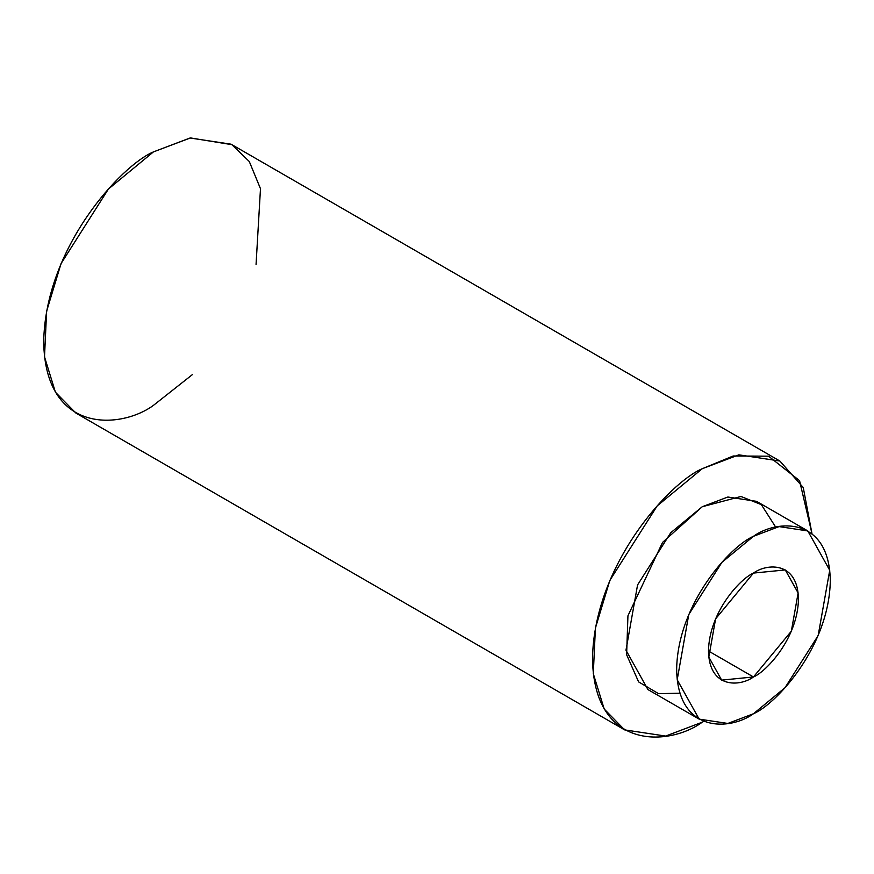 <?xml version="1.0" encoding="UTF-8"?>
<svg xmlns="http://www.w3.org/2000/svg" width="874" height="874" viewBox="0 0 874 874"><rect width="100%" height="100%" fill="white"/><g stroke="black" fill="none" stroke-linecap="round" stroke-linejoin="round"><path stroke-width="1.31" d="M192.444 374.575L153.463 405.35C121.355 428.981 45.197 434.924 43.7 341.985C45.197 247.309 121.355 165.317 153.463 151.879L190.456 137.928L231.861 144.658L249.287 161.504L260.485 188.708L256.06 264.396M702.248 722.197L665.66 736.072L624.637 729.877L604.207 709.033L593.293 673.679L595.413 628.1L609.834 580.434L657.193 505.904L702.248 468.715L738.836 454.841L779.859 461.024L803.25 487.539L812.001 533.763L799.568 480.667L768.563 456.184L733.199 455.988L702.248 468.715C670.139 482.164 593.992 564.156 592.496 658.821C593.992 751.771 670.139 745.828 702.248 722.197L703.701 721.345M779.859 461.024L231.064 144.188L190.04 138.005L153.463 151.879L108.398 189.068L61.049 263.598L46.617 311.253L44.508 356.832L55.412 392.197L75.852 413.041L624.637 729.877M679.95 693.224L658.515 693.65L638.599 681.884L626.614 654.713L627.936 615.809L662.558 542.404L702.248 506.734L740.977 496.476L761.341 504.637L775.773 527.251M753.464 713.741L727.856 723.454L699.145 719.127L677.197 679.786L688.778 614.509L721.924 562.343L753.464 536.308L779.084 526.596L807.794 530.933L829.732 570.274L818.162 635.54L785.016 687.707L753.464 713.741C775.948 704.335 829.251 646.935 830.3 580.675C829.251 515.605 775.948 519.768 753.464 536.308C730.992 545.715 677.689 603.115 676.64 669.386C677.689 734.444 730.992 730.282 753.464 713.741M807.794 530.933L756.578 501.359L727.856 497.022L702.248 506.734L670.708 532.769L637.561 584.946L625.981 650.212L647.918 689.553L699.145 719.127M753.464 676.968C740.311 686.658 709.098 689.083 708.486 650.999C709.098 612.193 740.311 578.599 753.464 573.082C766.629 563.402 797.842 560.966 798.454 599.061C797.842 637.856 766.629 671.461 753.464 676.968L791.341 631.181L798.126 592.965L785.278 569.935L753.464 573.082L715.598 618.868L708.814 657.084L721.662 680.114L753.464 676.968L708.486 650.999L753.464 676.968"/></g></svg>
